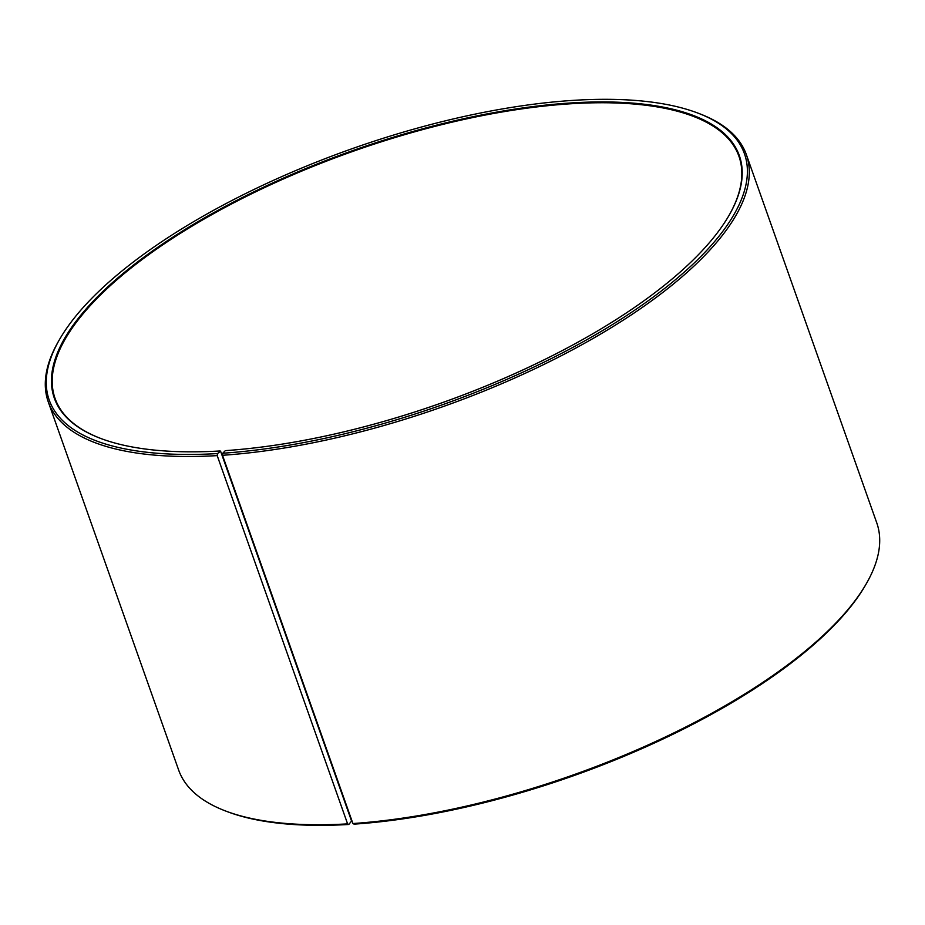 <?xml version="1.0" encoding="UTF-8"?>
<svg xmlns="http://www.w3.org/2000/svg" width="925" height="925" viewBox="0 0 925 925"><rect width="100%" height="100%" fill="white"/><g stroke="black" fill="none" stroke-linecap="round" stroke-linejoin="round"><path stroke-width="1.39" d="M220.589 451.203L351.558 821.053L348.806 824.476L347.603 823.874L217.202 455.62L217.468 453.574L220.589 451.203M728.831 215.745A362.739 133.535 -19.5 0 0 738.948 156.325A362.739 133.535 -19.5 0 0 568.239 103.935A362.739 133.535 -19.5 0 0 205.061 218.497A362.739 133.535 -19.5 0 0 55.084 398.49A362.739 133.535 -19.5 0 0 100.339 438.3M352.911 823.539A370.289 136.31 -19.5 0 0 866.251 583.825L865.337 585.409A368.786 135.755 -19.5 0 1 354.09 824.14L352.911 823.539L222.509 455.285L222.752 453.238L225.318 450.637A363.34 133.755 -19.5 0 0 729.016 215.421A363.34 133.755 -19.5 0 0 568.343 103.126A363.34 133.755 -19.5 0 0 150.521 252.386A363.34 133.755 -19.5 0 0 99.993 438.172A363.34 133.755 -19.5 0 0 220.104 450.972M222.752 453.238A368.786 135.755 -19.5 0 0 646.829 301.747A368.786 135.755 -19.5 0 0 698.109 113.174A368.786 135.755 -19.5 0 0 570.91 100.524A368.786 135.755 -19.5 0 0 59.663 339.255A368.786 135.755 -19.5 0 0 217.468 453.574M222.509 455.285A370.289 136.31 -19.5 0 0 593.26 338.342A370.289 136.31 -19.5 0 0 746.348 154.602A370.289 136.31 -19.5 0 0 699.809 113.821L698.109 113.174M866.251 583.825A370.289 136.31 -19.5 0 0 876.761 522.856L746.348 154.602M59.663 339.255L58.749 340.839A370.289 136.31 -19.5 0 0 48.239 401.808L178.652 770.062A370.289 136.31 -19.5 0 0 225.191 810.843L226.891 811.491A368.786 135.755 -19.5 0 0 348.806 824.476M225.191 810.843A370.289 136.31 -19.5 0 0 347.603 823.874M48.239 401.808A370.289 136.31 -19.5 0 0 217.202 455.62"/></g></svg>
